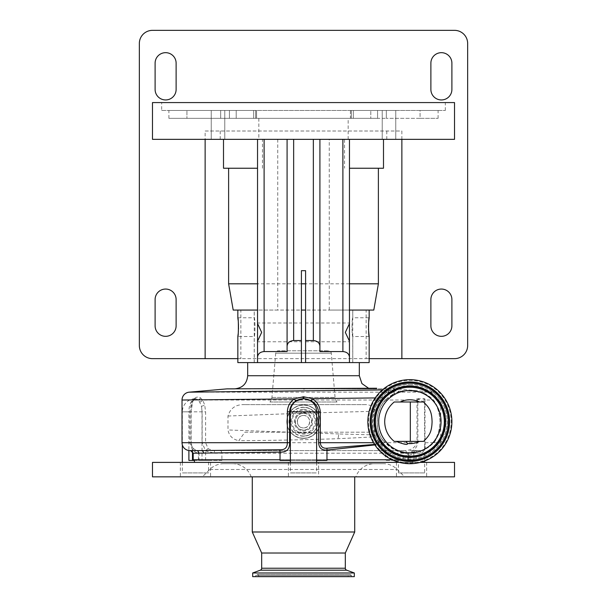 <?xml version="1.0" encoding="UTF-8"?>
<svg xmlns="http://www.w3.org/2000/svg" width="607" height="607" viewBox="0 0 607 607"><rect width="100%" height="100%" fill="white"/><g stroke="black" fill="none" stroke-linecap="round" stroke-linejoin="round"><path stroke-width="0.46" stroke-dasharray="3.04 2.28" d="M303.5 362.591L247.686 362.591L303.5 362.591M305.587 310.063L301.413 310.063M303.5 388.859L234.552 388.859L372.448 388.859L304.494 388.859L376.712 388.245M382.342 389.937L399.004 391.204L407.305 390.627L421.387 392.168C425.962 393.677 431.926 398.033 433.398 400.021C437.177 404.345 439.369 411.341 439.984 421C439.567 431.289 437.526 438.52 433.861 442.7L428.974 447.071L422.715 450.584L410.484 450.584L422.715 450.584A2.625 2.61 -90 0 0 421.721 450.773C424.027 450.872 433.884 443.429 434.293 441.069C437.655 437.374 439.551 430.697 439.969 421.046C439.377 412.016 437.344 405.567 433.861 401.697C432.586 399.178 425.902 393.389 420.697 392.016L409.869 390.696L399.664 391.136L393.67 394.042A2.625 2.307 63.6 0 1 393.511 394.133L393.511 394.133A2.625 2.307 63.6 0 1 390.559 393.268L385.824 389.891M234.552 388.859L387.547 388.859L387.547 388.146L433.542 392.168L189.217 392.168M385.923 399.641L393.67 394.042A2.625 1.343 58.3 0 0 393.715 394.019A2.625 2.625 0 0 1 393.511 394.133C390.271 395.863 387.729 397.714 385.87 399.694A2.625 1.601 -135.7 0 0 385.923 399.641C376.15 407.563 373.601 429.612 383.04 440.341A2.625 1.267 -36 0 0 383.009 440.295L383.009 440.295A2.625 2.625 0 0 1 383.009 440.295L383.002 440.295A2.625 1.351 143.9 0 1 383.04 440.341C394.398 451.107 403.344 455.22 409.869 452.693C413.898 451.995 415.909 451.304 415.901 450.637L421.721 450.773M399.596 391.158L393.715 394.019A2.625 1.343 58.3 0 0 393.844 391.781A2.625 0.857 -29.5 0 1 390.559 393.268L382.046 397.858A2.625 1.601 -135.7 0 0 383.92 399.755A2.625 1.601 -135.7 0 0 385.87 399.694C380.764 406.174 381.295 404.065 377.82 414.353C376.241 425.682 377.971 434.331 383.002 440.295A2.625 1.267 -36 0 0 381.226 440.204A2.625 1.267 -36 0 0 379.079 441.843L379.079 442.7L374.868 444.939M434.293 441.069A2.625 2.253 -145.2 0 0 433.861 442.7L440.735 442.7A7.876 7.876 0 0 1 432.852 450.584M424.672 461.017L424.672 445.356C425.082 449.931 423.572 452.549 420.15 453.209A2.625 1.722 90 0 1 421.873 450.584C424.923 450.204 425.962 447.579 424.976 442.7L425.021 398.708L424.437 398.708L425.021 398.708M303.5 430.029C292.749 430.56 292.741 412.828 303.5 413.352A8.339 8.339 0 0 1 311.839 421.69A8.339 8.339 0 0 1 303.5 430.029A8.339 8.339 0 0 1 295.161 421.69A8.339 8.339 0 0 1 303.5 413.352C314.236 412.828 314.274 430.538 303.5 430.029A8.339 8.339 0 0 1 295.161 421.69A8.339 8.339 0 0 1 303.5 413.352M409.869 456.229A34.538 34.538 0 0 1 375.331 421.69A34.538 34.538 0 0 1 409.869 387.152A34.538 34.538 0 0 1 444.407 421.69A34.538 34.538 0 0 1 409.869 456.229A34.538 34.538 0 0 0 444.407 421.69A34.538 34.538 0 0 0 409.869 387.152A34.538 34.538 0 0 1 444.407 421.69A34.538 34.538 0 0 1 409.869 456.229A34.538 34.538 0 0 1 375.331 421.69A34.538 34.538 0 0 1 409.869 387.152A34.538 34.538 0 0 0 375.331 421.69A34.538 34.538 0 0 0 409.869 456.229A34.538 34.538 0 0 1 375.331 421.69A34.538 34.538 0 0 1 409.869 387.152A34.538 34.538 0 0 1 444.407 421.69A34.538 34.538 0 0 1 409.869 456.229A34.538 34.538 0 0 0 444.407 421.69A34.538 34.538 0 0 0 409.869 387.152M424.672 472.906L398.412 472.906L424.672 472.906L424.672 462.397M416.265 460.432L385.301 460.432L416.265 460.432L416.265 453.209L408.488 453.209A2.625 2.496 -90 0 1 410.992 450.584M398.412 472.906L398.412 460.432M198.929 453.209A2.625 2.603 90 0 0 196.327 450.584L196.418 450.584A2.625 2.625 0 0 1 199.043 453.209L198.929 453.209C198.026 453.543 195.871 452.496 192.48 450.075L189.824 442.7L189.824 411.842L191.448 401.986L195.826 398.708L197.89 399.641A13.134 6.563 90 0 0 195.462 398.708A13.134 6.563 90 0 0 188.891 411.842L182.328 411.842L182.328 444.848M182.328 462.397L182.328 472.906L208.588 472.906L182.328 472.906M188.891 460.432L208.588 460.432L208.588 472.906M193.193 453.209L199.043 453.209L199.043 460.432L198.421 460.432L198.421 459.772L193.193 459.772M196.418 450.584L201.236 450.584M280.032 459.772L326.968 459.772M326.968 460.432L280.032 460.432M412.464 462.397L194.536 462.397L412.464 462.397L412.737 459.772L194.263 459.772L412.737 459.772M303.5 438.368A16.677 16.677 0 0 1 286.823 421.69A16.677 16.677 0 0 1 303.5 405.013A16.677 16.677 0 0 1 320.177 421.69A16.677 16.677 0 0 1 303.5 438.368A16.677 16.677 0 0 1 286.823 421.69A16.677 16.677 0 0 1 303.5 405.013A16.677 16.677 0 0 1 320.177 421.69A16.677 16.677 0 0 1 303.5 438.368A16.677 16.677 0 0 1 286.823 421.69A16.677 16.677 0 0 1 303.5 405.013A16.677 16.677 0 0 1 320.177 421.69A16.677 16.677 0 0 1 303.5 438.368M290.366 462.397L290.366 472.906L316.634 472.906L290.366 472.906M316.634 462.397L316.634 472.906M419.096 476.844L396.439 476.844L419.096 476.844M419.096 462.397L396.439 462.397L419.096 462.397M203.011 476.844L180.355 476.844L203.011 476.844M203.011 462.397L180.355 462.397L203.011 462.397M318.599 462.397L288.401 462.397L318.599 462.397L318.599 476.844L288.401 476.844L318.599 476.844M288.401 462.397L288.401 476.844M420.294 462.397L399.444 462.397M409.869 387.349A34.341 34.341 0 0 1 444.21 421.69A34.341 34.341 0 0 1 409.869 456.032A34.341 34.341 0 0 0 444.21 421.69A34.341 34.341 0 0 0 409.869 387.349A34.341 34.341 0 0 0 375.528 421.69A34.341 34.341 0 0 0 409.869 456.032A34.341 34.341 0 0 1 375.528 421.69A34.341 34.341 0 0 1 409.869 387.349A34.341 34.341 0 0 1 444.21 421.69A34.341 34.341 0 0 1 409.869 456.032M383.328 463.71L223.672 463.71L383.328 463.71A19.697 19.697 0 0 1 397.259 469.484L404.619 476.844L202.381 476.844L404.619 476.844M223.672 463.71A19.697 19.697 0 0 0 209.741 469.484L202.381 476.844M303.5 436.001A14.318 14.318 0 0 1 289.182 421.69A14.318 14.318 0 0 1 303.5 407.373A14.318 14.318 0 0 1 317.818 421.69A14.318 14.318 0 0 1 303.5 436.001A14.318 14.318 0 0 1 289.182 421.69A14.318 14.318 0 0 1 303.5 407.373A14.318 14.318 0 0 1 317.818 421.69A14.318 14.318 0 0 1 303.5 436.001A14.318 14.318 0 0 0 317.818 421.69A14.318 14.318 0 0 0 303.5 407.373A14.318 14.318 0 0 1 317.818 421.69A14.318 14.318 0 0 1 303.5 436.001M409.869 463.71A42.02 42.02 0 0 0 451.896 421.69A42.02 42.02 0 0 0 409.869 379.663A42.02 42.02 0 0 0 367.85 421.69A42.02 42.02 0 0 0 409.869 463.71A42.02 42.02 0 0 1 367.85 421.69A42.02 42.02 0 0 1 409.869 379.663M355.839 476.844L251.161 476.844L355.839 476.844A19.697 19.697 0 0 1 374.413 463.71L232.587 463.71L374.413 463.71M251.161 476.844A19.697 19.697 0 0 0 232.587 463.71M303.5 433.148A11.465 11.465 0 0 1 292.035 421.69A11.465 11.465 0 0 1 303.5 410.226A11.465 11.465 0 0 1 314.965 421.69A11.465 11.465 0 0 1 303.5 433.148M354.716 476.844L252.284 476.844L354.716 476.844M303.5 415.454A6.237 6.237 0 0 1 309.737 421.69A6.237 6.237 0 0 1 303.5 427.927C311.543 428.322 311.55 415.067 303.5 415.454C295.465 415.051 295.442 428.314 303.5 427.927A6.237 6.237 0 0 1 297.263 421.69A6.237 6.237 0 0 1 303.5 415.454M347.932 576.65L259.068 576.65L347.932 576.65L348.403 575.519A1.578 1.578 0 0 1 351.309 575.519L351.779 576.65L255.221 576.65L351.779 576.65M259.068 576.65L258.597 575.519A1.578 1.578 0 0 0 255.691 575.519L255.221 576.65M441.061 421.69A31.192 31.192 0 0 0 409.869 390.498A31.192 31.192 0 0 0 378.685 421.69A31.192 31.192 0 0 0 409.869 452.883A31.192 31.192 0 0 0 441.061 421.69M394.216 401.993L423.587 401.993M423.587 441.388L394.216 441.388M405.954 441.388L407.335 443.512M257.535 323.599L257.535 323.007L301.413 323.007L301.413 341.771L301.413 323.007M257.535 341.18L257.535 341.771L301.413 341.771M305.587 323.007L305.587 341.771L305.587 323.007L349.465 323.007L349.465 323.599L349.465 323.007M349.465 341.18L349.465 341.771L349.465 341.18M305.587 341.771L349.465 341.771M349.465 362.591L349.465 310.063L329.26 310.063L352.788 310.063L352.788 317.757L369.162 317.757M369.162 336.521L352.788 336.521C351.817 337.105 351.81 317.188 352.788 317.757C351.817 317.173 351.817 337.097 352.788 336.521L352.788 362.591M352.788 310.063L254.212 310.063L254.212 317.757C255.183 317.173 255.183 337.097 254.212 336.521L254.212 362.591M237.838 317.757L254.212 317.757C255.19 317.188 255.183 337.105 254.212 336.521L237.838 336.521M238.172 320.488L238.301 321.93M238.407 323.493L238.452 324.419M238.483 329.047L238.414 330.732M238.308 332.272L238.179 333.759M368.517 329.062L368.487 327.143M368.51 325.306L368.548 324.419M368.593 323.493L368.699 321.93M257.535 362.591L257.535 139.344L349.465 139.344L257.535 139.344M240.865 310.063L237.838 310.063L240.865 310.063L240.865 358.654L237.838 358.654M366.135 310.063L369.162 310.063L366.135 310.063L366.135 358.654L240.865 358.654M237.838 362.591L369.162 362.591M258.848 139.344L348.152 139.344L258.848 139.344L258.848 118.335L348.152 118.335L258.848 118.335M348.152 139.344L348.152 118.335M224.772 110.459L224.772 139.344L211.228 139.344L224.772 139.344L211.228 139.344L224.772 139.344L224.772 110.459L211.228 110.459L211.228 139.344L211.228 110.459L224.772 110.459M395.772 110.459L395.772 139.344L382.228 139.344L395.772 139.344L382.228 139.344L395.772 139.344L395.772 110.459L382.228 110.459L382.228 139.344L382.228 110.459L395.772 110.459M441.388 336.331A10.509 10.509 0 0 0 451.896 325.822L451.896 299.562A10.509 10.509 0 0 0 441.388 289.053A10.509 10.509 0 0 0 430.879 299.562L430.879 325.822A10.509 10.509 0 0 0 441.388 336.331M441.388 99.95A10.509 10.509 0 0 0 451.896 89.441L451.896 63.181A10.509 10.509 0 0 0 441.388 52.672A10.509 10.509 0 0 0 430.879 63.181L430.879 89.441A10.509 10.509 0 0 0 441.388 99.95M165.612 99.95A10.509 10.509 0 0 0 176.121 89.441L176.121 63.181A10.509 10.509 0 0 0 165.612 52.672A10.509 10.509 0 0 0 155.104 63.181L155.104 89.441A10.509 10.509 0 0 0 165.612 99.95M165.612 336.331A10.509 10.509 0 0 0 176.121 325.822L176.121 299.562A10.509 10.509 0 0 0 165.612 289.053A10.509 10.509 0 0 0 155.104 299.562L155.104 325.822A10.509 10.509 0 0 0 165.612 336.331M161.674 110.459L445.326 110.459L161.674 110.459L161.674 102.575L445.326 102.575L161.674 102.575M445.326 110.459L445.326 102.575M350.444 118.335L353.342 118.335L350.444 118.335L350.444 110.459L370.801 110.459L236.199 110.459L370.801 110.459L350.444 110.459L350.444 118.335L370.801 118.335L370.801 110.459L370.801 118.335L236.199 118.335L236.199 110.459L236.199 118.335L350.444 118.335M168.898 118.335L186.926 118.335L186.926 110.459L256.556 110.459L168.898 110.459L186.926 110.459L186.926 118.335L256.556 118.335L168.898 118.335L168.898 110.459M377.592 118.335L353.342 118.335L386.325 118.335L377.592 118.335L377.592 110.459L353.342 110.459L386.325 110.459L377.592 110.459L377.592 118.335M420.074 110.459L386.325 110.459L438.102 110.459L420.074 110.459L420.074 118.335L386.325 118.335L420.074 118.335L420.074 110.459M420.074 118.335L438.102 118.335L420.074 118.335M454.522 30.35A13.134 13.134 0 0 1 467.656 43.484L467.656 345.52A13.134 13.134 0 0 1 454.522 358.654L152.478 358.654A13.134 13.134 0 0 1 139.344 345.52L139.344 43.484A13.134 13.134 0 0 1 152.478 30.35L454.522 30.35M152.478 102.575L454.522 102.575M349.465 168.238L383.495 168.238M223.505 168.238L257.535 168.238M401.872 139.344L401.872 131.006L205.128 131.006L205.128 139.344M205.128 131.006L401.872 131.006M369.162 358.654L366.135 358.654M386.796 131.006L386.796 139.344L454.522 139.344M220.204 131.006L220.204 139.344L152.478 139.344M386.796 139.344L344.556 139.344L344.556 168.238M262.444 168.238L262.444 139.344L344.556 139.344M349.465 283.81L305.587 283.81M301.413 283.81L257.535 283.81M262.444 139.344L220.204 139.344M373.798 310.063L233.202 310.063M287.088 351.574L287.088 139.344M319.912 346.066L319.912 139.344M349.465 310.063L349.465 139.344M329.26 310.063L329.26 139.344M254.212 310.063L277.74 310.063L277.74 139.344M277.74 310.063L257.535 310.063M305.587 362.591L305.587 270.669L301.413 270.669L301.413 362.591M252.679 576.65L354.321 576.65M252.679 572.97L354.321 572.97M261.67 553.015L345.322 553.015M252.284 531.998L354.716 531.998M152.478 476.844L454.522 476.844M152.478 462.397L454.522 462.397M290.366 460.432L316.634 460.432L316.634 411.842A13.134 13.134 0 0 0 303.5 398.708A13.134 13.134 0 0 0 290.366 411.842L290.366 460.432M198.421 460.432L221.889 460.432L221.889 459.772L198.421 459.772L198.421 453.209A2.625 2.504 -90 0 0 195.917 450.584M194.331 460.432L199.043 460.432M208.588 460.432L202.025 460.432L202.025 411.842A13.134 6.563 90 0 0 201.372 406.136L202.139 411.842L202.139 442.7L205.606 450.94L214.559 453.209A2.625 0.478 -90 0 0 214.081 450.584L208.254 448.884L205.598 442.7L205.598 411.842L204.718 404.998L202.67 400.021L200.545 397.904C197.988 396.28 195.469 396.986 192.988 400.021L190.962 411.842L190.962 442.7L192.905 448.232L196.327 450.584L189.908 450.584M221.889 460.432L202.025 460.432M219.946 450.584L405.415 450.584L219.946 450.584A2.625 1.942 -90 0 1 221.889 453.209L221.889 459.772L385.301 459.772L385.301 460.432M408.488 460.432L408.488 459.772L385.301 459.772L385.301 453.209A2.625 1.95 -90 0 1 387.251 450.584M413.807 453.209A2.625 2.625 -90 0 1 416.44 450.584A2.625 2.58 -90 0 0 415.901 450.637A2.625 2.625 -1 0 0 413.807 453.209L413.807 453.209C414.96 453.042 398.002 463.657 379.079 441.843L379.003 441.843A2.625 1.351 143.9 0 1 381.15 440.158A2.625 1.351 143.9 0 1 383.002 440.295C400.059 460.182 416.296 450.409 414.611 451.449L413.807 453.209L408.488 453.209L408.488 459.772L413.807 459.772L413.807 453.209M392.107 459.772L413.807 459.772M374.534 444.438L379.003 442.7L379.003 441.843C369.132 429.984 371.583 406.963 382.046 397.858L375.202 397.942M192.48 451.411L192.48 450.075A2.625 0.926 139.2 0 0 193.155 448.361A2.625 0.926 139.2 0 0 192.905 448.232M200.545 397.904A2.625 2.223 -46.3 0 1 197.89 399.641L199.627 401.986L201.372 406.136A2.625 0.941 -15.3 0 0 204.718 404.998M205.606 460.432L205.606 450.94A2.625 1.032 -47.7 0 1 208.254 448.884M406.432 453.209C412.677 452.314 416.493 448.808 417.889 442.7L417.009 442.7C415.036 447.579 411.167 450.204 405.415 450.584A2.625 1.024 -90 0 1 406.432 453.209L403.291 453.209A2.625 1.646 -90 0 0 401.644 450.584M417.889 442.7L417.798 398.974L419.414 399.854C422.1 401.713 423.785 401.713 424.445 399.854L424.672 445.356C424.665 449.263 423.732 451.009 421.873 450.584M303.75 398.708L303.25 398.708M191.448 401.986A2.625 1.806 -155.3 0 0 192.965 401.113A2.625 1.806 -155.3 0 0 192.988 400.021L182.024 400.021M199.627 401.986A2.625 1.654 -31.6 0 0 202.67 400.021L417.009 400.021L417.009 442.7L202.139 442.7M417.593 398.958L418.724 398.708L417.677 398.708M419.414 399.854L418.724 398.708L424.68 398.958M424.445 399.854L423.322 398.708L424.399 398.708M433.861 401.697A2.625 2.253 143.8 0 1 433.398 400.021L424.657 400.021M416.751 398.708L417.009 400.021L417.889 400.021M420.697 392.016A2.625 2.527 102.3 0 0 421.387 392.168L433.542 392.168C437.958 392.934 440.356 395.552 440.735 400.021L440.735 442.7L424.657 442.7M392.979 390.483L393.844 391.781L395.605 390.764M399.664 391.136L399.004 391.204M387.547 388.859L304.494 388.859M244.864 432.199L371.059 432.199L244.864 432.199L238.801 440.682C268.969 440.515 302.066 439.855 338.091 438.709L374.443 436.865L374.853 411.265C373.411 406.591 370.073 404.376 364.837 404.619L244.818 404.619L364.837 404.619M371.059 432.199L374.443 436.865M244.818 404.619C235.986 404.254 230.372 408.056 227.989 416.03L227.989 429.976C229.097 435.864 232.701 439.43 238.801 440.682M374.853 434.916L338.774 433.952L338.091 438.709M227.989 416.03L303.879 413.139L374.853 411.265M338.774 433.952L227.989 429.976M269.963 401.993L337.037 401.993L269.963 401.993A7.876 7.876 0 0 0 271.944 397.41L275.715 353.175L331.285 353.175L275.715 353.175A2.625 2.625 0 0 1 278.332 350.778L328.668 350.778L278.332 350.778M337.037 401.993A7.876 7.876 0 0 1 335.056 397.41L331.285 353.175A2.625 2.625 0 0 0 328.668 350.778M359.314 375.725L247.686 375.725M409.869 384.352A37.338 37.338 0 0 1 447.207 421.69A37.338 37.338 0 0 1 409.869 459.029A37.338 37.338 0 0 1 372.539 421.69A37.338 37.338 0 0 1 409.869 384.352C428.982 383.882 446.403 400.241 447.154 419.346C449.051 440.098 430.697 459.636 409.869 459.051C389.262 459.62 371.014 440.492 372.554 419.93C373.002 400.605 390.551 383.867 409.869 384.33M409.869 385.741A35.95 35.95 0 0 1 445.819 421.69A35.95 35.95 0 0 1 409.869 457.64A35.95 35.95 0 0 1 373.92 421.69A35.95 35.95 0 0 1 409.869 385.741M420.15 453.209L416.265 453.209A2.625 0.948 90 0 1 417.214 450.584M303.5 412.487A9.204 9.204 0 0 1 312.704 421.69A9.204 9.204 0 0 1 303.5 430.894A9.204 9.204 0 0 1 294.296 421.69A9.204 9.204 0 0 1 303.5 412.487M290.366 411.842A13.134 13.134 0 0 1 303.5 398.708A13.134 13.134 0 0 1 316.634 411.842M303.5 438.254A16.564 16.564 0 0 1 286.936 421.69A16.564 16.564 0 0 1 303.5 405.127A16.564 16.564 0 0 1 320.064 421.69A16.564 16.564 0 0 1 303.5 438.254M189.824 442.7L191.137 442.7L191.137 411.842L188.891 411.842L188.891 450.515M303.5 438.201A16.51 16.51 0 0 1 286.99 421.69A16.51 16.51 0 0 1 303.5 405.18A16.51 16.51 0 0 1 320.01 421.69A16.51 16.51 0 0 1 303.5 438.201M209.741 469.484L397.259 469.484L209.741 469.484M409.869 385.62A36.071 36.071 0 0 0 373.806 421.69A36.071 36.071 0 0 0 409.869 457.761A36.071 36.071 0 0 0 445.94 421.69A36.071 36.071 0 0 0 409.869 385.62M303.5 436.175A14.485 14.485 0 0 1 289.015 421.69A14.485 14.485 0 0 1 303.5 407.206A14.485 14.485 0 0 1 317.985 421.69A14.485 14.485 0 0 1 303.5 436.175M409.869 463.02A41.329 41.329 0 0 0 451.206 421.69A41.329 41.329 0 0 0 409.869 380.361A41.329 41.329 0 0 0 368.54 421.69A41.329 41.329 0 0 0 409.869 463.02M303.5 409.285A12.406 12.406 0 0 1 315.906 421.69A12.406 12.406 0 0 1 303.5 434.096A12.406 12.406 0 0 1 291.094 421.69A12.406 12.406 0 0 1 303.5 409.285M261.67 568.228L345.322 568.228M260.289 570.201L346.711 570.201M255.691 575.519L351.309 575.519L255.691 575.519M258.597 575.519L348.403 575.519L258.597 575.519M353.342 118.335L353.342 110.459L353.342 118.335M351.316 118.335L351.316 110.459L351.316 118.335M255.684 118.335L255.684 110.459L255.684 118.335M253.658 118.335L253.658 110.459L253.658 118.335M229.408 118.335L229.408 110.459L229.408 118.335M220.675 118.335L220.675 110.459L220.675 118.335M386.325 118.335L386.325 110.459L386.325 118.335M190.962 411.842L191.137 411.842C191.304 406.698 191.911 403.124 192.965 401.113C194.384 399.156 195.34 398.351 195.826 398.708L195.462 398.708A13.134 13.134 0 0 0 182.328 411.842L205.598 411.842M214.559 453.209L403.291 453.209L403.291 460.432M379.079 442.7L373.48 442.7M196.327 450.584L193.155 448.361C191.729 446.395 191.061 444.506 191.137 442.7L182.024 442.7M271.944 397.41L335.056 397.41L271.944 397.41M352.743 362.591L352.743 310.063M409.869 456.881C428.883 457.39 445.864 440.136 445.06 421.137C445.234 402.524 428.474 386.029 409.869 386.492C390.862 385.991 373.882 403.245 374.678 422.244C374.504 440.849 391.265 457.352 409.869 456.881M396.439 462.397L396.439 476.844M210.561 462.397L210.561 476.844M349.86 574.548L257.14 574.548L349.86 574.548M256.556 118.335L256.556 110.459L256.556 118.335M438.102 118.335L438.102 110.459M180.355 462.397L180.355 476.844M426.645 462.397L426.645 476.844M407.858 460.432L407.858 453.209L410.484 450.584M431.721 399.11L433.755 401.568C438.694 407.426 440.318 418.367 439.976 422.062C439.293 432.359 438.815 432.799 434.187 441.206C431.334 444.772 430.386 446.183 425.196 449.324L422.715 450.584M421.03 392.122C413.739 390.491 404.816 390.24 399.398 391.212M368.699 388.313L372.448 388.859M254.257 362.591L254.257 310.063"/><path stroke-width="0.91" d="M301.413 310.063L305.587 310.063M301.413 362.591L305.587 362.591L305.587 270.669L301.413 270.669L301.413 362.591L237.838 362.591L237.838 336.521C238.566 337.105 238.574 317.188 237.838 317.757L238.172 320.488M376.712 388.245L227.056 388.859L189.217 392.168L382.342 389.937M424.672 462.397L424.672 461.017M182.328 444.848L182.328 462.397M374.868 444.939L326.968 450.075C321.687 450.424 318.895 447.966 318.607 442.7L318.607 411.842L290.366 411.842A13.134 13.134 0 0 1 303.5 398.708L295.738 401.03C291.914 403.647 289.88 407.251 289.622 411.842L289.622 442.7C289.744 449.294 286.542 452.427 280.032 452.101L193.193 453.209L193.193 459.772L280.032 459.772L280.032 460.432L290.366 460.432L290.366 411.842A13.134 13.134 0 0 1 303.5 398.708A13.134 13.134 0 0 1 316.634 411.842L316.634 460.432L326.968 460.432L326.968 459.772L392.107 459.772M194.536 462.397L194.263 459.772M290.366 460.432L290.366 462.397M316.634 460.432L316.634 462.397M399.444 462.397L152.478 462.397L152.478 476.844L454.522 476.844L454.522 462.397L420.294 462.397M409.869 463.71A42.02 42.02 0 0 0 451.896 421.69A42.02 42.02 0 0 0 409.869 379.663A42.02 42.02 0 0 0 367.85 421.69A42.02 42.02 0 0 0 409.869 463.71M252.284 476.844L252.284 531.998L354.716 531.998L354.716 476.844M354.716 531.998L345.322 553.015L261.67 553.015L252.284 531.998M261.67 553.015L261.67 568.228A2.102 2.102 0 0 1 260.289 570.201L252.679 572.97L252.679 576.65L354.321 576.65L354.321 572.97L252.679 572.97M345.322 553.015L345.322 568.228L261.67 568.228M354.321 572.97L346.711 570.201A2.102 2.102 0 0 1 345.322 568.228M441.061 421.69A31.192 31.192 0 0 0 409.869 390.498A31.192 31.192 0 0 0 378.685 421.69A31.192 31.192 0 0 0 409.869 452.883A31.192 31.192 0 0 0 441.061 421.69M419.498 401.993A21.928 21.928 0 0 0 400.248 401.993M410.317 441.388L394.216 441.388C388.048 436.266 384.876 429.703 384.686 421.69C384.876 413.678 388.048 407.115 394.216 401.993L423.587 401.993C428.99 407.487 431.752 410.673 432.078 421.69C431.774 432.654 428.974 435.932 423.587 441.388L410.317 441.388L410.317 401.993M406.333 441.388L407.335 443.512C408.018 445.227 404.3 444.521 396.174 441.388M257.535 341.771L257.535 323.007M349.465 323.599L349.465 341.18L345.33 332.386L349.465 323.599L349.465 139.344M238.301 321.93L238.407 323.493M238.452 324.419L238.483 329.047M238.414 330.732L238.308 332.272M238.179 333.759L237.838 336.521M368.699 321.93L369.162 317.757C368.434 317.173 368.426 337.097 369.162 336.521L368.517 329.062M368.487 327.143L368.51 325.306M368.548 324.419L368.593 323.493M257.535 310.063L237.838 310.063L237.838 317.757M383.495 139.344L383.495 168.238L378.389 168.238L378.389 283.81L373.798 310.063L369.162 310.063L369.162 317.757M369.162 336.521L369.162 362.591L349.465 362.591L349.465 341.18M454.522 139.344L152.478 139.344L152.478 102.575L454.522 102.575L454.522 139.344M441.388 336.331A10.509 10.509 0 0 0 451.896 325.822L451.896 299.562A10.509 10.509 0 0 0 441.388 289.053A10.509 10.509 0 0 0 430.879 299.562L430.879 325.822A10.509 10.509 0 0 0 441.388 336.331M441.388 99.95A10.509 10.509 0 0 0 451.896 89.441L451.896 63.181A10.509 10.509 0 0 0 441.388 52.672A10.509 10.509 0 0 0 430.879 63.181L430.879 89.441A10.509 10.509 0 0 0 441.388 99.95M165.612 99.95A10.509 10.509 0 0 0 176.121 89.441L176.121 63.181A10.509 10.509 0 0 0 165.612 52.672A10.509 10.509 0 0 0 155.104 63.181L155.104 89.441A10.509 10.509 0 0 0 165.612 99.95M165.612 336.331A10.509 10.509 0 0 0 176.121 325.822L176.121 299.562A10.509 10.509 0 0 0 165.612 289.053A10.509 10.509 0 0 0 155.104 299.562L155.104 325.822A10.509 10.509 0 0 0 165.612 336.331M401.872 139.344L401.872 358.654L454.522 358.654A13.134 13.134 0 0 0 467.656 345.52L467.656 43.484A13.134 13.134 0 0 0 454.522 30.35L152.478 30.35A13.134 13.134 0 0 0 139.344 43.484L139.344 345.52A13.134 13.134 0 0 0 152.478 358.654L205.128 358.654L205.128 139.344M378.389 168.238L349.465 168.238M257.535 168.238L223.505 168.238L223.505 139.344M401.872 358.654L369.162 358.654M237.838 358.654L205.128 358.654M228.611 168.238L228.611 283.81L233.202 310.063L237.838 310.063M378.389 283.81L349.465 283.81M305.587 283.81L301.413 283.81M257.535 283.81L228.611 283.81M301.413 340.557L293.651 340.557C289.691 340.906 287.506 342.743 287.088 346.066L287.088 351.574L264.106 351.574C260.145 351.923 257.952 353.76 257.535 357.083L257.535 341.18L261.67 332.393L257.535 323.599L257.535 139.344M287.088 346.066L287.088 139.344M349.465 357.083C349.048 353.76 346.855 351.923 342.894 351.574L319.912 351.574L319.912 346.066C319.494 342.743 317.309 340.906 313.349 340.557L305.587 340.557M319.912 351.574L319.912 139.344M369.162 310.063L349.465 310.063M257.535 357.083L257.535 362.591M349.465 362.591L305.587 362.591M407.312 443.467A21.928 21.928 0 0 0 419.498 441.388M188.891 450.515L188.891 460.432L194.331 460.432M203.611 453.209A2.625 2.375 90 0 0 201.236 450.584L279.652 449.749C284.736 450.06 287.301 447.716 287.361 442.7L287.361 411.842C287.574 406.402 289.896 402.077 294.327 398.867L303.614 396.75L312.294 398.67C317.135 401.743 319.806 406.136 320.306 411.842L320.306 442.7C320.686 446.714 322.924 448.55 327.029 448.232L374.534 444.438M326.968 459.772L326.968 450.075A2.625 0.561 86.7 0 1 327.029 448.232M201.236 450.584L189.908 450.584A7.876 7.876 0 0 1 182.024 442.7L182.024 400.021L294.327 398.867L295.738 401.03M320.306 411.842L318.607 411.842C317.931 406.978 315.481 403.321 311.247 400.863L303.75 398.708L303.614 396.75M311.247 400.863L312.294 398.67L375.202 397.942M303.25 398.708L303.121 396.758M189.217 392.168A7.876 7.876 0 0 0 182.024 400.021M227.056 388.859L234.552 388.859C242.534 388.078 246.912 383.7 247.686 375.725L359.314 375.725L359.314 362.591M303.5 388.859L304.494 388.859M409.869 461.419A39.728 39.728 0 0 0 449.597 421.69A39.728 39.728 0 0 0 409.869 381.962A39.728 39.728 0 0 0 370.141 421.69A39.728 39.728 0 0 0 409.869 461.419M409.869 460.455A38.765 38.765 0 0 0 448.634 421.69A38.765 38.765 0 0 0 409.869 382.926A38.765 38.765 0 0 0 371.112 421.69A38.765 38.765 0 0 0 409.869 460.455M409.869 383.138A38.552 38.552 0 0 0 371.325 421.69A38.552 38.552 0 0 0 409.869 460.243A38.552 38.552 0 0 0 448.421 421.69A38.552 38.552 0 0 0 409.869 383.138M409.869 386.044A35.646 35.646 0 0 0 374.223 421.69A35.646 35.646 0 0 0 409.869 457.337A35.646 35.646 0 0 0 445.515 421.69A35.646 35.646 0 0 0 409.869 386.044M409.869 457.124A35.434 35.434 0 0 0 445.303 421.69A35.434 35.434 0 0 0 409.869 386.257A35.434 35.434 0 0 0 374.436 421.69A35.434 35.434 0 0 0 409.869 457.124M346.711 570.201L260.289 570.201M409.869 456.161A34.47 34.47 0 0 0 444.339 421.69A34.47 34.47 0 0 0 409.869 387.22A34.47 34.47 0 0 0 375.399 421.69A34.47 34.47 0 0 0 409.869 456.161M264.106 351.574L264.106 139.344M293.651 340.557L293.651 139.344M313.349 340.557L313.349 139.344M342.894 351.574L342.894 139.344M279.652 449.749A2.625 0.561 88.3 0 1 280.032 452.101L280.032 459.772M192.48 451.411L192.48 460.432M290.366 411.842L287.361 411.842M289.622 442.7L182.024 442.7M318.607 442.7L373.48 442.7M193.193 453.209L190.56 450.584M359.314 375.725L361.916 383.578L368.699 388.313M247.686 375.725L247.686 362.591"/></g></svg>
